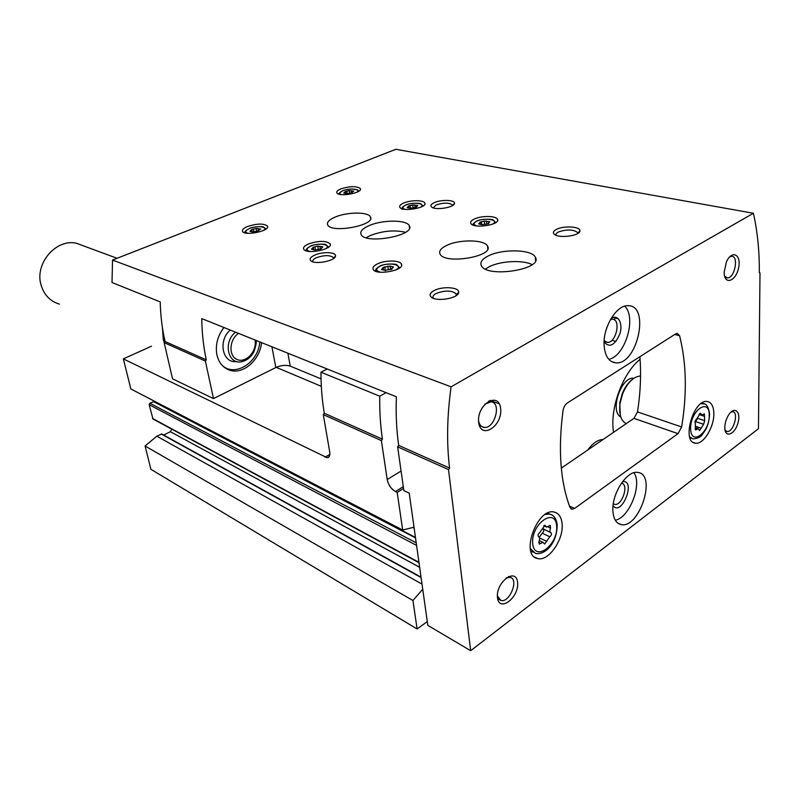 <?xml version="1.0" encoding="UTF-8"?>
<svg xmlns="http://www.w3.org/2000/svg" width="800" height="800" viewBox="0 0 800 800"><rect width="100%" height="100%" fill="white"/><g stroke="black" fill="none" stroke-linecap="round" stroke-linejoin="round"><path stroke-width="1.2" d="M603.17 439.44C597.91 439.69 592.76 443.21 587.75 450M403.57 488.45L397.2 492.42L402.68 530.04L414.02 527.21M422.74 589.25L412.95 600.5L417.1 628.98L427.28 621.57M640.08 359.28L639.85 359.47C622.38 373.59 609.53 409.2 613.59 432.31M397.2 492.42L395.45 491.57C391.14 488.99 388.39 484.97 387.2 479.53L381.39 440.6L382.42 439.16L324.3 413.26L323.3 414.62L381.39 440.6M323.3 414.62L329.71 451.92C330.2 455.5 329.34 457.44 327.12 457.72L123.34 358.87L130.85 388.97L402.68 530.04M151.48 346.21L123.34 358.87M161.79 434.01L156.84 436.19L145.08 446L150.89 469.3L417.1 628.98M163.7 435.06L170.38 431.69L171.82 429.18M153.96 401.58L149.88 403.24L149.16 404.69L152.99 419L419.01 562.74M156.02 402.66L156.64 402.36M276.2 367.34L321.33 386.33M327.22 369.01L320.97 372.23L379.76 396.19C379.51 411.23 380.4 425.56 382.42 439.16M386.12 392.67L379.76 396.19M324.3 413.26C322.07 400.24 320.96 386.56 320.97 372.23M145.08 446L412.95 600.5M490.08 400.38L499.25 403.81M633.86 378.27C621.25 376.04 609.39 411.26 620.8 417.03M538.99 541.38L539.33 544.07L542.99 542.3L544.64 544.05L549.79 536.76C551.47 535.41 551.85 534.05 550.92 532.69C549.77 531.89 549.64 530.35 550.55 528.05L550.2 525.35L546.64 527.08L544.92 525.27L539.74 532.6C538.02 533.97 537.64 535.34 538.59 536.72C539.78 537.51 539.91 539.07 538.99 541.38M695.38 427.43L695.64 429.97L698.06 428.61L699.58 430.49L703.63 424.28L704.67 420.66L704.35 413.81L702 415.14L700.43 413.21L696.36 419.45C695.02 420.53 694.67 421.75 695.31 423.11L695.38 427.43M112.53 260.06L451.11 386.82C447.04 415.88 446.53 442.96 449.58 468.05L398.67 445.41L397.63 446.87L403.87 490.58L409.23 493.17L427.82 625.37L470.68 650.71L758.45 428.74L760 272.89L759.3 272.65C759.52 251.55 757.55 231.75 753.39 213.26L395.84 149.29L112.53 260.06L112.01 282.53L160.21 301.89C160.53 315.68 162.15 328.89 165.06 341.52L206.29 359.85L205.37 361.03L213.49 398.61L275.82 367.53C281.09 365.24 285.89 364.78 290.23 366.13L321.04 378.88M611.96 340.31L615.95 341.48M165.06 341.52L164.16 342.64L172.53 378.82L213.49 398.61M397.63 446.87L448.52 469.59L470.68 650.71M164.16 342.64L205.37 361.03M449.58 468.05L448.52 469.59M206.29 359.85C203.46 346.73 201.96 332.98 201.78 318.6L396.38 396.8C395.73 413.89 396.49 430.09 398.67 445.41M567.33 403C565.07 404.63 563.63 407.16 563.03 410.58C557.98 449.23 560.29 481.49 569.96 507.36L571.91 509.23L574.67 508.41L678.02 433.66L681.64 426.97C687.14 393.51 686.46 363.11 679.6 335.77L677.29 333.38L675.64 333.9L567.33 403M639.88 356.71C641.27 374.39 640.48 392.79 637.5 411.91L633.94 418.36L561.31 468.12M614.77 320.18L614.67 317.23M377.57 263.82C385.2 260.07 399.66 260.12 401.36 263.95C405.67 270.18 375.97 275.91 373.17 269.37C372.33 267.5 373.8 265.65 377.57 263.82M308.41 243.98C318.6 240.62 325.83 240.55 330.1 243.77C333.88 249.18 306.1 254.88 303.7 249.16C302.98 247.45 304.55 245.72 308.41 243.98M247.5 226.51C257.07 223.46 263.72 223.31 267.43 226.06C270.79 230.79 244.61 236.38 242.56 231.35C241.93 229.78 243.58 228.16 247.5 226.51M403.57 203.08C410.31 200.01 423.45 199.9 424.75 202.94C428.17 207.77 401.95 212.3 399.84 207.23C399.22 205.85 400.47 204.47 403.57 203.08M340.83 188.91C350.03 186.08 356.53 185.96 360.32 188.54C363.38 192.81 338.69 197.35 336.86 192.84C336.31 191.56 337.63 190.25 340.83 188.91M474.26 219.04C481.2 215.6 495.91 215.68 497.45 219.21C501.3 224.71 473.26 229.14 470.82 223.41C470.13 221.94 471.28 220.48 474.26 219.04M334.96 217.16C346.76 211.94 368.11 211.66 370.35 216.8C376.34 225.12 331.31 233.75 327.7 224.91C326.61 222.34 329.03 219.76 334.96 217.16M446.5 245.5C458.97 239.21 484.54 239.45 487.51 246.04C494.81 256.4 444.64 264.88 440.05 254.03C438.72 251.12 440.87 248.27 446.5 245.5M368.79 225.76C381.9 219.72 406.54 219.56 409.24 225.64C416.23 235.39 365.36 244.81 361.11 234.5C359.83 231.57 362.39 228.65 368.79 225.76M488.05 256.05C501.88 248.72 531.69 249.25 535.31 257.12C543.88 269.33 486.79 278.4 481.37 265.67C479.81 262.35 482.04 259.14 488.05 256.05M434.27 290.5C442.63 285.99 459.65 287.22 458.67 292.35C458.91 298.06 437.12 302.07 431.52 297.33C428.99 295.15 429.9 292.87 434.27 290.5M314.69 255.11C322.47 251.48 336.27 252 335.5 255.95C335.76 260.67 315.59 264.84 311.09 260.98C309.06 259.17 310.26 257.22 314.69 255.11M434.32 202.63C441.2 199.38 455.21 199.85 454.46 203.34C454.73 207.4 435.62 210.56 431.69 207.1C430.07 205.7 430.95 204.21 434.32 202.63M556.41 229.41C563.67 225.46 580.87 226.52 579.92 230.94C580.16 235.74 559.31 238.61 554.5 234.44C552.56 232.81 553.2 231.13 556.41 229.41M753.39 213.26L451.11 386.82M562.11 523.89C561.48 517.21 558.88 513.28 554.33 512.11C537.29 507.22 519.82 555.48 537.54 558.52C548.25 561.96 563.87 539.69 562.11 523.89M713.84 413.41C713.61 406.18 711.36 402.2 707.1 401.47C693.3 399.07 681.24 442.6 695.48 443.17C703.43 444.71 714.3 426.94 713.84 413.41M612.91 511.22C611.43 493.94 627.18 469.79 637.92 472.46C657.14 474.41 639.15 529.36 620.9 524.52C616.16 523.32 613.49 518.89 612.91 511.22M604.12 345.56C602.69 327.55 616.53 304.74 628.06 305.72C650.58 305.08 637.21 365.51 615.64 362.84C608.88 361.95 605.04 356.19 604.12 345.56M724.8 427.58C724.89 423.18 726.14 419 728.56 415.04C734.45 405.65 741.3 411.63 737.98 422.94C734.96 434.28 725.29 438.48 724.83 428.45L724.8 427.58M497.45 597.54C495.74 582.01 516.3 566.95 517.6 582.48C519.25 597.59 499.1 612.96 497.45 597.54M478.64 422.24C476.66 404.13 499.14 390.77 500.66 408.79C502.57 426.37 480.57 440.19 478.64 422.24M724.15 272.21L726.45 261.81C731.87 249.62 741.39 254.33 738.66 267.51C736.31 280.65 725 285.61 724.2 273.6L724.15 272.21M261.53 342.61C260.2 359.26 244.13 374.12 230.83 370.5C223.6 368.53 218.96 363.31 216.9 354.83C215.2 345.09 217.55 335.98 223.94 327.5M729.54 256.98L731.54 256.35C739.11 255.71 734.74 278.36 727.42 277.9L724.64 276.22M484.78 404.18L490.94 401.85C502.02 402.52 494.62 429.41 483.94 427.35C480.99 426.8 479.19 424.52 478.54 420.51M506.08 577.95L510.17 577.35C519.29 579.29 509.39 603.54 500.76 600.38L497.37 595.83M731.09 411.98L732.56 411.74C739.22 411.95 733.42 432.71 727.05 431.51L725.03 430.13M624.72 306.19C636.88 317.43 625.16 356.38 608.79 359.34M611.14 318.41C618.02 313.9 623.22 323.21 619.93 333.71C614.79 345.45 609.51 348.19 604.1 341.94M610.5 319.51L612.29 319.2C621.43 319.01 616.12 343.42 607.29 342.4L604.17 340.67M633.95 472.74C642.48 484.4 629.42 517.75 615.29 520.24M622.48 481.72C636.58 479.24 621.63 517.34 613.08 505.63M621.41 483.2L621.47 483.21C629.3 484.07 622.04 506.3 614.57 504.35L613.31 503.81M694.97 422.51L697.41 418.72M542.64 528.6L550.92 532.69M539.25 537.32L542.14 533.21C543.82 531.87 544.2 530.52 543.27 529.16M556.07 235.28C555.6 234.16 556.37 233.07 558.4 232.01C566.74 229.19 573.09 229.32 577.47 232.42L577.58 233.62M433.28 207.87L436.04 204.96C443.53 202.56 448.99 202.55 452.41 204.92L452.55 205.57L454.46 203.34M312.93 261.83L312.9 261.79C312.32 260.42 313.52 259.05 316.49 257.67C324.39 255.01 330.02 254.98 333.37 257.57L333.51 258.56L333.37 257.57M433.4 298.31L433.19 297.99C432.46 296.41 433.52 294.88 436.35 293.38C445.19 290.19 451.77 290.33 456.1 293.79L456.15 295.65M485.46 269.05L489.09 266.82C500.3 260.91 522.94 259.72 532.15 264.64M366.16 237.72L370.18 235.57C382.73 230.82 394.51 229.74 405.52 232.32M479.22 223.43L480.19 222.6L479.71 222.23L484.25 221.08L489.86 221.75L488.35 223.05L488.85 223.43L487.12 224.02L482.08 224.69L478.66 223.91L479.22 223.43L479.29 224.14M344.35 192.61L345.1 191.64L349.25 190.62L353.81 191.1L350.89 193.02L346.45 193.64L343.76 193.03L344.35 192.61L344.44 193.19M407.75 207.1L408.38 206.02L412.72 204.94L417.76 205.5L416.57 207.03L414.91 207.58L410.19 208.24L407.17 207.54L407.75 207.1L407.83 207.74M250.59 230.69L251.61 229.61L256.1 228.45L260.65 229.05L257.19 231.27L252.49 231.96L249.89 231.21L250.59 230.69L250.72 231.37M312.15 248.57L313.08 247.35L317.79 246.12L322.84 246.82L321.25 248.59L319.42 249.25L314.4 249.97L311.46 249.12L312.15 248.57L312.27 249.32M382.23 269.72L382.91 267.51L390.14 266.06L393.51 267.03L391.68 268.64L392.07 268.98L384.8 270.44M384.78 270.32L381.44 269.47L382.11 268.88M632.24 379.49C628.15 382.63 624.83 387.34 622.27 393.63L619.77 402.86L620.25 415.08M640.55 375.99C633.53 376.56 627.58 382.44 622.69 393.64L620.05 403.37C618.78 414 620.83 420.77 626.19 423.67M84.7 246.3L76.43 243.25C56.02 238.43 34.29 263.8 41.11 285.19C44.13 295.01 50.24 301.33 59.44 304.13M162.43 327.77L163.27 339.32L164.2 342.59M259.76 341.9C258.54 363.78 232.02 378.88 220.53 363.38M236.58 361.49C222.56 363.86 217.65 340.44 230.28 330.05M413.14 527.63L414.15 528.15M153.37 401.55L415.51 537.86M149.88 403.24L416.21 542.81M149.16 404.69L416.57 545.39M152.51 418.43L418.95 562.31M170.38 431.69L419.65 567.31M161.21 433.99L421.09 577.55M156.84 436.19L422.01 584.09M329.85 454.4L324.96 457.2M403.31 486.66L395.45 491.57M401.08 471.04L387.2 479.53M556.68 526.05C555.44 506.58 530.92 523.94 532.69 543.49C534.43 562.83 558.38 544.96 556.68 526.05M709.28 415.14C709.28 397.15 690.23 410.63 690.6 428.72C690.93 446.65 709.63 432.71 709.28 415.14M614.78 317.86L618.46 318.88M674.79 334.44L679.6 335.77M637.5 411.91L681.64 426.97M615.27 317.25L616.86 317.69M569.52 506.19L574.67 508.41M633.94 418.36L678.02 433.66M287.88 353.19L290.23 366.13M271.92 346.78L275.82 367.53M704.39 403.92L700.85 403.72M689.65 436.85L693.05 438.89C697.74 438.5 700.88 436.98 702.45 434.33L705.81 429.36C707.93 425.43 709.19 420.42 709.6 414.34C708.63 406.98 706.4 403.37 702.89 403.52L701.67 403.13M551.73 514.84L549.74 514.08L545.31 514.43M530.29 548.52L535.5 553.42C544.52 555.39 557.17 543.9 557.17 524.79C556.41 518.73 553.94 515.16 549.74 514.08L547.62 513.14M699.75 413.5L701 413.91M699.07 414.54L704.62 416.36M697.71 418.35L704.67 420.66M696.05 421.75L703.63 424.28M695.76 426.38L701.2 428.22M695.05 428.97L696.52 429.48M544.31 525.36L545.55 525.93M547.88 526.83L550.55 528.05M542.14 533.21L549.79 536.76M539.5 537.94L546.83 541.37M538.67 542.48L540.67 543.43M473.05 225.05C472.21 224.62 473.39 223.31 476.6 221.12C480.32 218.75 492.71 218.89 493.14 220.03L495.79 222.6M472.96 225.01L473.18 224.3M476.64 225.92C473.2 224.63 473.26 223.04 476.83 221.14C484.9 217.1 500.41 220.14 492.34 224.26M358.83 191.22L357.68 189.94L352.28 188.97C347.89 189.26 344.73 189.85 342.79 190.72C339.3 192.83 338.03 193.98 338.97 194.16L338.99 194.04M341.24 194.59C338.97 193.55 339.53 192.26 342.94 190.73C349.76 187.77 361.49 189.08 356.75 192.31M402.08 209.47C402.75 208.01 400.01 208.46 405.71 205.02C408.84 203.04 420.42 202.82 420.78 203.83L423.19 205.94M404.85 209.31C402.05 208.15 402.4 206.73 405.89 205.03C413.3 201.59 426.71 203.61 420.53 207.29M244.86 232.79C245.81 231.68 242.79 232.21 249.46 228.48C251.71 226.87 263.32 226.08 263.62 227.1L266 229.03M247.77 233.27C244.66 232.09 245.27 230.49 249.61 228.49C257.3 225.17 268.98 226.82 263.42 230.5M306.08 250.79C306.97 249.54 304.03 250 310.57 246.1C313.24 244.17 325.6 243.59 325.94 244.74L328.61 247.14M306.01 250.77L306.13 250.13M309.83 251.5C305.9 250.19 306.2 248.4 310.74 246.12C319.24 242.2 332.59 244.8 325.22 249.03M375.62 271.21C376.43 269.78 373.64 270.17 379.94 266.11C383.05 263.81 396.31 263.48 396.82 264.81L399.78 267.83M375.53 271.17L375.73 270.06M380.56 272.24C375.56 270.81 375.43 268.78 380.16 266.14C389.66 261.41 405.09 265.48 395.21 270.22M481.68 224.25L481.43 221.65M484.57 224.41L484.25 221.08M486.49 221.16L486.76 223.99L486.46 221.07M488.72 222.46L488.63 221.54M385.34 270.68L384.81 266.81M388.36 269.8L387.87 266.18M390.19 266.38L390.64 269.71L390.18 266.36M392.43 267.76L392.3 266.79M315.47 250.16L314.91 246.7M318.3 249.26L317.79 246.12M319.91 246.31L320.38 249.19L319.93 246.34M321.9 247.45L321.77 246.64M253.93 232.02L253.37 228.99M256.62 231.25L256.1 228.45M259.83 229.6L259.7 228.9M410.4 208.37L410.04 205.47M413.07 207.76L412.72 204.94M414.77 205.03L415.09 207.59L414.76 205M416.77 206.1L416.67 205.33M347.1 193.81L346.7 191.11M349.61 193.09L349.25 190.62M351.48 193L351.15 190.72L351.48 193M352.94 191.61L352.84 190.95M162.56 328.58L163.44 339.24M256.01 340.39C256.73 341.79 256.02 345.61 253.87 351.84C251.14 356.94 247.32 360.16 242.42 361.51C228.27 365.96 222.47 341.99 235.6 332.19M254.97 339.97C257.4 350.69 246.32 363.27 237.46 359.67C228.37 356.56 229.02 339.49 238.55 333.37M153.83 401.51L415.46 537.47M161.68 433.95L421.03 577.13M329.19 456.54L327.12 457.72M571.02 508.84L571.91 509.23M727.42 277.9L726.12 277.61M490.94 401.85L488.71 401.01M483.94 427.35L479.36 425.52M510.17 577.35L508.46 576.48M500.76 600.38L497.63 598.71M727.05 431.51L726.08 431.19M615.64 362.84L611.41 361.54M612.29 319.2L610.89 318.82M607.29 342.4L604.12 341.47M620.9 524.52L618.04 523.28M614.57 504.35L613.37 503.85M689.95 437.81L691.18 438.24M693.29 442.4L695.48 443.17M530.87 551.19L533.02 552.22M534.63 557.11L537.54 558.52M699.22 414.22L701.64 415.02M695.28 427.67L698.06 428.61M543.75 525.76L546.16 526.86M539.31 540.57L542.99 542.3M577.65 233.28L579.92 230.94M577.47 232.42L577.54 233.64M452.41 204.92L452.48 205.6M333.54 258.38L335.5 255.95M311.63 261.31L311.09 260.98M456.35 294.92L458.67 292.35M432.13 297.72L431.52 297.33M456.1 293.79L456.3 295.55M535.31 257.12L535.58 260.61M409.24 225.64L409.53 227.9M487.51 246.04L487.78 248.79M370.35 216.8L370.61 218.59M497.45 219.21L497.57 220.6M360.32 188.54L360.44 189.39M424.75 202.94L424.88 204.02M267.43 226.06L267.59 226.94M330.1 243.77L330.28 244.93M401.36 263.95L401.56 265.48M480.34 224.09L480.21 222.81M486.72 223.99L486.43 220.98M488.42 223.86L488.35 223.05M383.54 269.67L383.31 268.07M391.79 269.42L391.68 268.64M313.63 249.3L313.38 247.78M321.06 248.92L320.97 248.32M252.11 231.39L251.83 229.93M258.49 231.09L258.04 228.64M408.92 207.68L408.77 206.47M416.27 207.38L416.19 206.73M345.57 193.14L345.4 191.99M352.28 192.77L352.21 192.25M619.77 402.86L620.05 403.37M76.43 243.25L117.06 258.29"/></g></svg>

